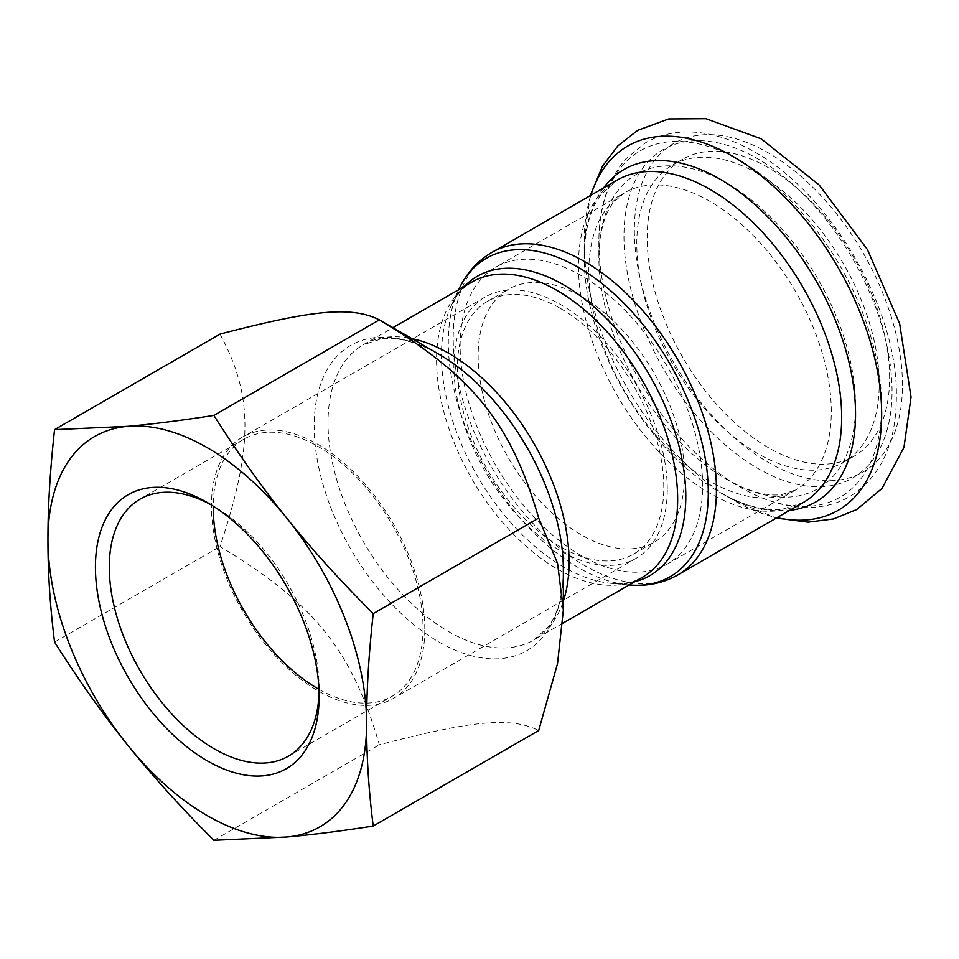 <?xml version="1.0" encoding="UTF-8"?>
<svg xmlns="http://www.w3.org/2000/svg" width="959" height="959" viewBox="0 0 959 959"><rect width="100%" height="100%" fill="white"/><g stroke="black" fill="none" stroke-linecap="round" stroke-linejoin="round"><path stroke-width="0.72" stroke-dasharray="4.79 3.6" d="M667.26 489.282A150.875 87.101 -120 0 0 601.401 337.46A150.875 87.101 -120 0 0 485.146 297.038A150.875 87.101 -120 0 0 485.134 471.253A150.875 87.101 -120 0 0 636.009 558.354A150.875 87.101 -120 0 0 667.26 489.282M560.571 308.51A145.972 84.272 60 0 1 655.932 437.136A145.972 84.272 60 0 1 633.563 554.11A145.972 84.272 60 0 1 487.592 469.838A145.972 84.272 60 0 1 487.592 301.282A145.972 84.272 60 0 1 560.571 308.51M702.587 485.686A171.445 98.981 -120 0 0 627.749 313.149A171.445 98.981 -120 0 0 495.635 267.225A171.445 98.981 -120 0 0 495.635 465.187A171.445 98.981 -120 0 0 667.08 564.168A171.445 98.981 -120 0 0 702.587 485.686M581.358 296.511A145.972 84.272 60 0 1 676.718 425.149A145.972 84.272 60 0 1 654.338 542.111A145.972 84.272 60 0 1 508.366 457.839A145.972 84.272 60 0 1 508.378 289.282A145.972 84.272 60 0 1 581.358 296.511M220.043 334.104C253.248 396.163 253.248 446.139 220.043 546.546C314.168 603.163 351.653 649.794 379.368 744.759C473.506 720.137 510.979 716.793 538.694 730.518M54.555 642.086L220.043 546.546M213.881 840.3L379.368 744.759M210.8 504.614A148.381 85.663 60 0 1 214.205 506.52A148.381 85.663 60 0 1 319.131 688.238A148.381 85.663 60 0 1 319.071 692.146M319.131 688.238L319.131 696.246M318.963 689.317A148.381 85.663 -120 0 0 392.303 696.174A148.381 85.663 -120 0 0 423.039 628.253A148.381 85.663 -120 0 0 358.27 478.925A148.381 85.663 -120 0 0 243.934 439.174A148.381 85.663 -120 0 0 213.198 506.124M424.801 629.272A150.875 87.101 -120 0 0 358.942 477.438A150.875 87.101 -120 0 0 242.687 437.016A150.875 87.101 -120 0 0 242.687 611.231A150.875 87.101 -120 0 0 393.55 698.332A150.875 87.101 -120 0 0 424.801 629.272M879.235 383.696A171.445 98.981 -120 0 0 804.397 211.172A171.445 98.981 -120 0 0 672.283 165.236A171.445 98.981 -120 0 0 672.283 363.197A171.445 98.981 -120 0 0 843.728 462.19A171.445 98.981 -120 0 0 879.235 383.696M889.628 377.702A171.445 98.981 -120 0 0 814.79 205.166A171.445 98.981 -120 0 0 682.676 159.23A171.445 98.981 -120 0 0 682.676 357.204A171.445 98.981 -120 0 0 854.121 456.184A171.445 98.981 -120 0 0 889.628 377.702M408.63 338A170.462 98.417 -120 0 0 363.317 344.749A170.462 98.417 -120 0 0 363.317 541.583A170.462 98.417 -120 0 0 533.779 640.001A170.462 98.417 -120 0 0 563.353 601.089M562.957 623.158L533.779 640.001L548.033 627.102C557.826 614.287 562.933 595.239 563.353 569.958A176.204 101.726 60 0 1 438.754 641.895A176.204 101.726 60 0 1 314.156 426.096A176.204 101.726 60 0 1 438.754 354.159C416.662 341.883 397.613 336.777 381.61 338.851L363.317 344.749L392.878 327.678M464.336 286.429A172.764 99.748 -120 0 0 451.054 306.161L458.51 290.026A183.828 106.137 60 0 0 486.381 470.533A183.828 106.137 60 0 0 628.768 584.93L629.116 584.954A183.828 106.137 60 0 1 628.768 584.93L611.063 583.312C623.554 584.307 633.983 582.305 642.338 577.318A170.462 98.417 60 0 1 471.876 478.901A170.462 98.417 60 0 1 471.876 282.066C463.389 286.813 456.448 294.845 451.054 306.161A172.764 99.748 -120 0 0 477.246 475.808A172.764 99.748 -120 0 0 611.063 583.312A172.764 99.748 -120 0 0 634.798 581.681M491.751 252.493A186.142 107.468 -120 0 0 491.751 467.429A186.142 107.468 -120 0 0 677.893 574.897M603.499 187.976A191.872 110.776 -120 0 0 584.175 257.408C584.594 229.944 590.169 209.086 600.897 194.833L616.997 180.184A186.142 107.468 -120 0 0 616.997 395.12A186.142 107.468 -120 0 0 803.127 502.588L782.412 509.205C764.683 511.375 743.836 505.777 719.861 492.399A191.872 110.776 -120 0 0 789.641 510.38M590.864 195.276A210.345 121.445 -120 0 0 584.175 242.315A210.345 121.445 -120 0 0 732.916 499.939A210.345 121.445 -120 0 0 777.006 517.68M902.443 385.098A189.57 109.446 -120 0 0 701.377 134.967A189.57 109.446 -120 0 0 701.377 403.056A189.57 109.446 -120 0 0 902.443 385.098M590.193 195.66L584.175 242.315L584.175 257.408A191.872 110.776 -120 0 0 719.861 492.399L732.916 499.939L776.334 518.064M831.285 411.387A171.445 98.981 -120 0 0 756.459 238.851A171.445 98.981 -120 0 0 624.345 192.915A171.445 98.981 -120 0 0 624.333 390.876A171.445 98.981 -120 0 0 795.778 489.869A171.445 98.981 -120 0 0 831.285 411.387M855.536 405.585A181.491 104.783 -120 0 0 727.21 183.313A181.491 104.783 -120 0 0 598.872 257.408A181.491 104.783 -120 0 0 727.198 479.68A181.491 104.783 -120 0 0 855.536 405.585M881.657 405.585A199.963 115.452 -120 0 0 740.264 160.68A199.963 115.452 -120 0 0 598.872 242.315A199.963 115.452 -120 0 0 740.264 487.22A199.963 115.452 -120 0 0 881.657 405.585M892.05 391.104A189.57 109.446 -120 0 0 690.983 140.973A189.57 109.446 -120 0 0 690.983 409.061A189.57 109.446 -120 0 0 892.05 391.104M633.563 554.11L654.338 542.111M487.592 301.282L508.378 289.282M214.205 506.52L207.276 502.516M243.934 439.174L140.014 499.171M288.395 756.171L392.303 696.174M485.146 297.038L242.687 437.016M636.009 558.354L393.55 698.332M667.08 564.168L795.778 489.869L782.412 494.388C772.187 496.247 758.905 493.909 742.542 487.376L727.198 479.68L740.264 487.22C764.431 501.209 787.974 507.934 810.906 507.395C824.908 506.915 837.734 503.391 849.386 496.81C880.59 477.138 896.245 443.897 896.353 397.098C898.403 309.973 830.254 191.141 750.094 149.484C733.539 140.541 717.164 134.991 700.993 132.833C680.482 130.172 661.95 133.517 645.407 142.855L625.712 158.99C607.778 180.016 598.836 207.791 598.872 242.315L598.872 257.408L599.878 240.277C602.396 222.836 607.011 210.153 613.736 202.229L624.345 192.915L495.635 267.225M682.676 159.23L672.283 165.236M854.121 456.184L843.728 462.19"/><path stroke-width="1.44" d="M373.219 826.059L538.694 730.518L557.527 663.628L563.353 610.068L557.527 563.233L538.694 518.088C510.979 423.123 473.506 376.491 379.368 319.874L379.368 319.874C351.653 306.137 314.168 309.493 220.043 334.104L54.555 429.644L127.619 426.347C152.181 424.178 180.927 420.533 213.881 415.415C237.94 453.439 262.286 487.747 286.945 518.328C311.507 548.968 340.265 580.734 373.219 613.628C368.759 654.194 366.566 690.876 366.614 723.661C366.566 756.495 368.759 790.636 373.219 826.059C340.265 831.177 311.507 834.821 286.945 836.991A225.329 130.088 -120 0 0 366.614 723.661A225.329 130.088 -120 0 0 286.945 518.328A225.329 130.088 -120 0 0 127.619 426.347A225.329 130.088 -120 0 0 47.95 539.677A225.329 130.088 -120 0 0 127.619 745.011A225.329 130.088 -120 0 0 286.945 836.991L213.881 840.3C180.927 807.406 152.181 775.639 127.619 745.011C102.961 714.419 78.602 680.111 54.555 642.086C50.108 606.651 47.902 572.523 47.95 539.677C47.902 506.903 50.108 470.222 54.555 429.644M563.353 610.068L563.353 569.958A176.204 101.726 60 0 0 438.754 354.159L379.368 319.874L213.881 415.415M373.219 613.628L538.694 518.088M319.071 692.146A148.381 85.663 60 0 1 288.395 756.171A148.381 85.663 60 0 1 140.014 670.497A148.381 85.663 60 0 1 140.014 499.171A148.381 85.663 60 0 1 210.8 504.614M319.131 696.246A158.175 91.321 -120 0 0 207.276 502.516A158.175 91.321 -120 0 0 95.432 567.093A158.175 91.321 -120 0 0 207.276 760.823A158.175 91.321 -120 0 0 319.131 696.246M213.198 506.124A148.381 85.663 -120 0 0 213.198 507.107A148.381 85.663 -120 0 0 318.963 689.317M563.353 601.089A170.462 98.417 -120 0 0 569.083 561.962A170.462 98.417 -120 0 0 408.63 338M392.878 327.678L471.876 282.066A170.462 98.417 60 0 1 603.235 327.738A170.462 98.417 60 0 1 677.653 499.291A170.462 98.417 60 0 1 642.338 577.318L562.957 623.158M634.798 581.681A172.764 99.748 -120 0 0 685.793 496.462A172.764 99.748 -120 0 0 601.005 313.209A172.764 99.748 -120 0 0 464.336 286.429M458.654 289.702A183.828 106.137 60 0 1 604.23 285.35A183.828 106.137 60 0 1 708.293 492.506A183.828 106.137 60 0 1 629.116 584.954M491.751 252.493L616.997 180.184A186.142 107.468 -120 0 1 760.427 230.052A186.142 107.468 -120 0 1 841.678 417.381A186.142 107.468 -120 0 1 803.127 502.588L677.893 574.897A186.142 107.468 -120 0 0 716.445 489.689A186.142 107.468 -120 0 0 635.194 302.361A186.142 107.468 -120 0 0 491.751 252.493C477.114 261.148 466.038 273.663 458.51 290.026M777.006 517.68A210.345 121.445 -120 0 0 881.657 414.072A210.345 121.445 -120 0 0 755.212 171.253A210.345 121.445 -120 0 0 590.864 195.276M789.641 510.38A191.872 110.776 -120 0 0 855.536 414.072A191.872 110.776 -120 0 0 756.064 205.646A191.872 110.776 -120 0 0 603.499 187.976M438.754 354.159L379.368 319.874M677.893 574.897C663.077 583.252 646.702 586.584 628.768 584.93M590.193 195.66L602.516 166.147L617.92 145.804L637.711 130.328L668.651 118.952L705.98 118.7L761.134 138.803L819.166 184.979L867.416 249.544L899.626 323.591L911.05 397.098L903.953 447.421L881.992 488.467L856.675 509.577L833.371 518.975L808.053 522.152L776.334 518.064"/></g></svg>
